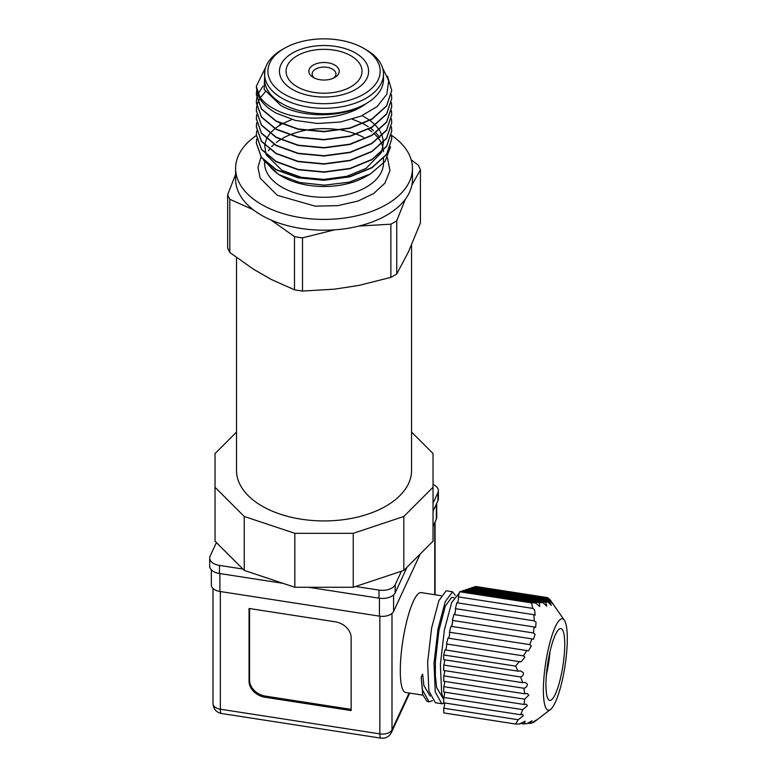<?xml version="1.0" encoding="UTF-8"?>
<svg xmlns="http://www.w3.org/2000/svg" width="777" height="777" viewBox="0 0 777 777"><rect width="100%" height="100%" fill="white"/><g stroke="black" fill="none" stroke-linecap="round" stroke-linejoin="round"><path stroke-width="1.17" d="M387.451 157.673L389.976 170.629L384.858 183.236L373.756 193.463L358.148 201.02L337.82 205.652L315.151 206.148L277.321 195.318L260.188 178.137L257.993 167.511L260.975 156.983M355.565 53.069A44.59 25.748 180 0 1 368.628 71.27A44.59 25.748 180 0 1 341.103 95.056A44.59 25.748 180 0 1 292.502 89.472A44.59 25.748 180 0 1 279.448 71.27A44.59 25.748 180 0 1 306.973 47.484A44.59 25.748 180 0 1 355.565 53.069M297.173 86.771A37.986 21.931 0 0 0 338.568 91.531A37.986 21.931 0 0 0 362.024 71.27A37.986 21.931 0 0 0 350.893 55.759A37.986 21.931 0 0 0 309.499 51.01A37.986 21.931 0 0 0 286.053 71.27A37.986 21.931 0 0 0 297.173 86.771M236.509 257.527L236.509 470.406A87.529 50.534 0 0 0 262.14 506.138A87.529 50.534 0 0 0 357.527 517.093A87.529 50.534 0 0 0 411.567 470.406L411.567 245.124M391.482 135.334A88.432 51.059 180 0 1 412.47 168.356A88.432 51.059 180 0 1 357.876 215.53A88.432 51.059 180 0 1 261.499 204.458A88.432 51.059 180 0 1 235.596 168.356A88.432 51.059 180 0 1 256.332 135.509M229.798 252.467L229.798 199.271L253.215 209.722A88.432 51.059 0 0 0 261.499 215.248A88.432 51.059 0 0 0 271.076 220.037L294.483 236.616L294.483 289.811L271.076 279.361L262.14 274.203L253.215 269.046L229.798 252.467A98.757 57.022 180 0 1 227.651 247.834L227.651 194.638L235.596 174.553M334.489 229.846A88.432 51.059 0 0 0 358.896 226.068L390.87 224.184L390.87 277.379L358.896 285.402L334.489 289.17L302.506 291.054L302.506 237.859L334.489 229.846A88.432 51.059 180 0 1 271.076 220.037M405.312 199.271A88.432 51.059 0 0 0 411.849 185.179L420.415 169.784L420.415 222.98L408.585 251.554L396.746 273.99L396.746 220.794L405.312 199.271A88.432 51.059 180 0 1 358.896 226.068M412.47 168.356L412.47 179.137A88.432 51.059 180 0 1 411.849 185.179M368.434 129.341A59.45 34.324 180 0 1 371.95 131.847M374.368 133.906A59.45 34.324 180 0 1 378.613 138.559M378.758 138.753A59.45 34.324 180 0 1 381.662 143.735M381.818 144.085A59.45 34.324 180 0 1 382.983 147.708M383.42 150.515A59.45 34.324 180 0 1 383.479 151.68M390.549 146.746L385.042 161.451L370.512 173.883L366.074 176.447A59.45 34.324 180 0 1 281.993 176.447L278.661 174.524L263.481 160.12M370.512 173.883L349.271 182.158L324.359 185.179L299.572 182.498L278.661 174.524M280.38 175.476A59.45 34.324 180 0 1 269.056 165.229M279.778 124.058L280.672 123.582M352.35 119.24L360.907 122.611M363.209 123.747L368.143 126.583M370.512 128.195L373.484 130.526M375.942 132.818L379.846 137.519M391.433 134.984L391.744 138.869L386.596 154.341L371.911 167.531L349.951 176.505L324.038 179.992L298.125 177.515L276.156 169.551L261.48 157.372L256.323 142.919L256.682 139.025M256.323 143.075L261.48 157.682L276.156 169.852L298.125 177.826L324.038 180.293L349.951 176.816L371.911 167.832L386.596 154.642L391.744 139.025M387.49 76.224L391.744 90.326L386.596 105.798L371.911 118.988L349.951 127.962L324.038 131.449L298.125 128.972L276.156 121.008L261.48 108.829L256.323 94.376L256.682 90.482M256.323 94.532L261.48 109.139L276.156 121.309L298.125 129.283L324.038 131.75L349.951 128.273L371.911 119.289L386.596 106.099L391.744 90.482M391.433 94.532L391.744 98.417L386.596 113.889L371.911 127.078L349.951 136.053L324.038 139.539L298.125 137.063L276.156 129.099L261.48 116.919L256.323 102.467L256.682 98.572M256.323 102.622L261.48 117.23L276.156 129.4L298.125 137.374L324.038 139.841L349.951 136.363L371.911 127.379L386.596 114.19L391.744 98.572M391.433 102.622L391.744 106.507L386.596 121.979L371.911 135.169L349.951 144.143L324.038 147.63L298.125 145.153L276.156 137.189L261.48 125.01L256.323 110.557L256.682 106.663M256.323 110.713L261.48 125.32L276.156 137.49L298.125 145.464L324.038 147.931L349.951 144.454L371.911 135.47L386.596 122.28L391.744 106.818L391.404 102.768M391.433 110.713L391.744 114.598L386.596 130.07L371.911 143.259L349.951 152.234L324.038 155.721L298.125 153.244L276.156 145.28L261.48 133.1L256.323 118.648L256.682 114.753M256.323 118.803L261.48 133.411L276.156 145.581L298.125 153.555L324.038 156.022L349.951 152.545L371.911 143.56L386.596 130.371L391.744 114.753M391.433 118.803L391.744 122.688L386.596 138.16L371.911 151.35L349.951 160.324L324.038 163.811L298.125 161.334L276.156 153.37L261.48 141.191L256.323 126.738L256.682 122.844M256.323 126.894L261.48 141.501L276.156 153.671L298.125 161.645L324.038 164.112L349.951 160.635L371.911 151.651L386.596 138.461L391.744 122.844M391.433 126.894L391.744 130.779L386.596 146.251L371.911 159.44L349.951 168.415L324.038 171.902L298.125 169.425L276.156 161.461L261.48 149.281L256.323 134.829L256.682 130.934M256.323 134.984L261.48 149.592L276.156 161.762L298.125 169.736L324.038 172.203L349.951 168.726L371.911 159.741L386.596 146.552L391.744 131.09L391.404 127.04M256.323 86.441L261.169 100.631A67.706 39.093 180 0 1 257.061 91.832L256.323 86.286L265.812 67.026M256.711 98.417L257.838 94.532M258.032 94.017L262.966 86.15M256.711 106.507L257.838 102.622M257.896 102.467L259.819 98.572M260.353 97.717L265.375 91.705M366.074 49.689L363.743 48.349A56.148 32.42 180 0 1 363.743 94.192A56.148 32.42 180 0 1 284.333 94.192A56.148 32.42 180 0 1 284.333 48.349A56.148 32.42 180 0 1 363.743 48.349L366.074 49.689A59.45 34.324 180 0 1 383.488 73.961L383.488 79.361A59.45 34.324 180 0 1 366.074 103.632C344.425 120.095 302.107 122.494 277.855 110.81C267.035 105.769 260.101 99.437 257.061 91.832M261.169 100.631C264.724 105.41 269.813 109.615 276.447 113.248L295.367 120.425L317.54 123.485L340.336 122.018L361.062 116.123L377.233 106.498L386.839 94.211L388.694 80.759L382.507 67.754M264.87 70.62L264.151 89.365L280.885 105.555C303.399 118.366 344.114 117.803 366.074 103.632A59.45 34.324 180 0 1 281.993 103.632A59.45 34.324 180 0 1 264.578 79.361L264.578 73.961A59.45 34.324 180 0 1 281.993 49.689L284.333 48.349M383.488 73.961A59.45 34.324 180 0 1 346.785 105.672A59.45 34.324 180 0 1 281.993 98.232A59.45 34.324 180 0 1 264.578 73.961M313.296 77.467L313.296 77.467A15.19 8.77 180 0 1 313.296 65.064A15.19 8.77 180 0 1 334.78 65.064A15.19 8.77 180 0 1 334.78 77.467A15.19 8.77 180 0 1 313.296 77.467M333.469 78.147A11.888 6.867 0 0 0 335.926 73.961A11.888 6.867 0 0 0 332.439 69.114A11.888 6.867 0 0 0 319.483 67.618A11.888 6.867 0 0 0 312.14 73.961A11.888 6.867 0 0 0 314.607 78.147M420.415 169.784A98.757 57.022 0 0 0 418.269 165.151L411.237 159.839M390.87 277.379A98.757 57.022 0 0 0 396.746 273.99M302.506 291.054A98.757 57.022 180 0 1 294.483 289.811M229.798 199.271A98.757 57.022 180 0 1 227.651 194.638M253.215 209.722A88.432 51.059 180 0 1 235.596 179.137L235.596 168.356M302.506 237.859A98.757 57.022 180 0 1 294.483 236.616M396.746 220.794A98.757 57.022 180 0 1 390.87 224.184M291.938 119.512L281.993 123.864M281.682 124.029L275.029 128.458M274.815 128.642L270.046 133.304M269.881 133.498L266.589 138.617M266.482 138.83L264.714 144.93M264.685 145.202L265.987 154.254M266.19 154.74L281.993 170.377L301.282 177.311L324.038 179.419L346.785 176.301L366.074 168.356L381.274 152.7M381.517 152.166L383.479 142.366M383.469 142.074L382.177 135.635M382.099 135.412L379.419 130.109M379.283 129.905L375.408 125.107M375.233 124.932L369.988 120.406M369.755 120.231L362.208 115.637M216.414 542.569L210.14 556.079A13.209 7.624 0 0 0 209.693 558.051L209.693 566.142A13.209 7.624 0 0 0 213.558 571.532A13.209 7.624 0 0 0 219.483 573.504L219.483 565.413L242.871 569.036L215.035 541.2L215.035 453.545L236.509 432.07M209.693 558.051A13.209 7.624 0 0 0 213.558 563.442A13.209 7.624 0 0 0 219.483 565.413M211.344 569.832L211.344 585.023A11.558 6.672 0 0 0 214.734 589.733A11.558 6.672 0 0 0 219.91 591.462L219.91 573.572M441.142 595.687L421.095 592.589A50.534 10.684 98.8 0 0 407.449 618.482A50.534 10.684 98.8 0 0 400.291 670.706A50.534 10.684 98.8 0 0 405.643 692.472L422.863 695.133M453.904 597.659L451.68 597.319L445.27 606.206L438.859 630.846L435.382 661.907L435.382 676.136L436.664 687.606L442.987 698.251M432.449 700.747L429.021 701.767L422.513 690.025L421.163 677.291L422.62 674.164L423.902 685.635L430.235 696.27M457.42 602.855A3.302 0.699 98.8 0 0 458.459 597.979A3.302 0.699 98.8 0 0 458.343 596.882L532.799 608.401L534.527 609.751L535.178 615.17L533.828 614.675L534.304 620.862L536.072 622.222L535.625 627.466L534.168 626.961L533.372 632.954L535.1 634.304L533.42 639.364L531.886 638.84L529.729 644.619L531.342 645.959L528.457 650.825L447.979 638.092L446.493 643.978L523.465 655.885L526.903 650.3M455.38 611.344L454.448 614.626A3.302 0.699 98.8 0 0 455.497 609.76A3.302 0.699 98.8 0 0 455.38 608.653L534.304 620.862M451.495 626.398A3.302 0.699 98.8 0 0 452.535 621.532A3.302 0.699 98.8 0 0 452.418 620.425L533.372 632.954M448.533 638.179A3.302 0.699 98.8 0 0 449.572 633.304A3.302 0.699 98.8 0 0 449.456 632.206L529.729 644.619M543.376 690.277A46.241 9.771 -81.2 0 1 551.116 638.257A46.241 9.771 -81.2 0 1 564.325 620.201A46.241 9.771 -81.2 0 1 567.307 638.704A46.241 9.771 -81.2 0 1 550.524 709.43A46.241 9.771 -81.2 0 1 543.376 690.277M474.242 586.888L475.524 586.46L547.387 597.581L548.698 598.407L474.242 586.888A3.302 0.699 98.8 0 1 474.135 587.597M471.173 588.587A3.302 0.699 98.8 0 0 471.28 587.878L550.213 600.087L549.737 599.29L550.213 600.087C553.564 604.933 553.515 605.166 550.067 600.786L549.271 601.388L551.281 605.4L547.785 601.884L545.629 602.272L546.814 606.157L542.802 602.554L539.364 602.748L539.685 606.497L535.372 602.855L531.487 602.874L532.799 608.401M550.213 600.087C553.564 604.933 553.515 605.166 550.067 600.786L469.803 588.374L468.317 588.869L549.271 601.388M523.465 655.885L524.922 657.196L520.978 661.907L445.017 649.863L443.725 654.982L443.725 659.673L518.181 671.192L515.578 666.103L519.473 661.382M518.181 671.192L520.648 670.93L523.28 672.697C523.659 674.795 522.795 676.223 520.697 676.971L443.725 665.063L443.725 670.464L522.659 682.672L520.697 676.971M522.659 682.672L525.145 682.41L527.379 684.119C527.282 686.217 526.155 687.596 523.999 688.267L443.725 675.854L443.725 681.244L524.679 693.774L523.999 688.267M524.679 693.774L527.097 693.502L528.807 695.133L524.679 699.164L443.725 686.645L443.725 692.035L523.999 704.457L526.252 704.156L527.379 705.701L522.659 709.644L443.725 697.425L443.725 702.826L520.697 714.733L522.736 714.403L523.28 715.85L518.181 719.735L443.725 708.216L443.725 712.907L515.578 724.018L518.181 719.735M445.571 649.951A3.302 0.699 98.8 0 0 446.61 645.075A3.302 0.699 98.8 0 0 446.493 643.978M515.578 724.018L519.473 723.999L525.077 721.163L524.922 722.503L523.465 723.892L526.903 723.698L532.07 720.794L529.729 723.416L531.886 723.028C535.965 720.085 537.033 719.473 535.1 721.182L532.682 722.425M536.392 720.017L535.1 721.182M443.725 708.216A3.302 0.699 98.8 0 0 444.58 703.68A3.302 0.699 98.8 0 0 444.541 702.952M443.725 697.425A3.302 0.699 98.8 0 0 444.58 692.89A3.302 0.699 98.8 0 0 444.541 692.161M443.725 686.645A3.302 0.699 98.8 0 0 444.58 682.099A3.302 0.699 98.8 0 0 444.541 681.371M443.725 675.854A3.302 0.699 98.8 0 0 444.58 671.318A3.302 0.699 98.8 0 0 444.541 670.59M443.725 665.063A3.302 0.699 98.8 0 0 444.58 660.528A3.302 0.699 98.8 0 0 444.541 659.799M564.743 644.23A36.334 7.683 -81.2 0 1 559.595 681.779A36.334 7.683 -81.2 0 1 549.786 700.398A36.334 7.683 -81.2 0 1 545.94 684.751A36.334 7.683 -81.2 0 1 551.087 647.202A36.334 7.683 -81.2 0 1 560.897 628.583A36.334 7.683 -81.2 0 1 564.743 644.23M546.357 675.009A36.334 7.683 98.8 0 0 549.961 651.748M411.567 432.07L433.032 453.545L433.032 487.266L403.826 516.472L353.244 533.333L294.833 533.333L244.24 516.472L215.035 487.266M403.826 516.472L403.826 570.405L433.032 541.2L433.032 487.266M244.24 516.472L244.24 570.405L242.871 569.036M294.833 533.333L294.833 587.266L244.24 570.405M353.244 533.333L353.244 587.266L294.833 587.266M403.826 570.405L353.244 587.266M433.032 503.156L437.927 492.608A13.209 7.624 0 0 0 438.383 490.627A13.209 7.624 0 0 0 433.032 484.498M355.613 586.48L379.001 590.093A13.209 7.624 0 0 0 395.182 584.702L401.456 571.202M437.927 492.608L437.927 500.699L433.032 511.247M407.09 567.142L395.182 592.793L395.182 584.702M437.927 500.699A13.209 7.624 0 0 0 438.383 498.717L438.383 490.627M379.001 590.093L379.001 598.183L308.43 587.266M283.051 583.342L219.483 573.504M379.001 598.183A13.209 7.624 0 0 0 395.182 592.793M436.334 504.127L436.334 519.327A11.558 6.672 0 0 0 436.732 517.599L436.732 503.282M379.429 598.251L379.429 616.142L219.91 591.462M379.429 616.142A11.558 6.672 0 0 0 393.589 611.421L393.589 594.891M436.334 519.327L433.032 526.437M420.25 553.991L393.589 611.421M335.198 621.794L249.058 608.469L249.058 681.283A16.511 13.024 -155.1 0 0 265.006 697.241L351.146 710.567L351.146 637.752A16.511 13.024 -155.1 0 0 335.198 621.794M249.563 608.546L249.563 680.176A16.511 13.024 -155.1 0 0 265.52 696.134L351.146 709.382M451.767 625.854L452.476 622.581M444.561 703.127L441.783 703.739L435.275 692.006L434.003 663.471L438.005 628.972L445.27 601.612L452.535 591.773L455.283 595.386M421.163 677.291L422.737 694.657L427.117 701.476L429.021 701.767M452.573 591.773L446.153 590.782L438.888 600.631L431.623 627.991L427.622 662.48L428.894 691.015L435.402 702.758L441.783 703.739M459.362 592.822L451.651 602.602L444.386 629.962L440.384 664.461L441.657 692.987L443.725 700.145M465.248 590.559A3.302 0.699 98.8 0 0 465.355 589.85L545.629 602.272M547.785 601.884L466.841 589.354L465.355 589.85M468.21 589.568A3.302 0.699 98.8 0 0 468.317 588.869M549.737 599.29L472.756 587.383L471.28 587.878M531.886 638.84L450.942 626.32L449.456 632.206M534.168 626.961L453.894 614.539L452.418 620.425M533.828 614.675L456.857 602.767L455.38 608.653M535.372 602.855L460.916 591.336L459.625 591.763L458.343 596.882M462.286 591.55A3.302 0.699 98.8 0 0 462.393 590.841L539.364 602.748M542.802 602.554L463.879 590.345L462.393 590.841M459.625 591.763L531.487 602.874M523.999 704.457L524.679 699.164M520.697 714.733L522.659 709.644M534.168 721.93L533.372 722.532M529.729 723.416L527.7 723.096M523.465 723.892L520.231 723.387M515.578 666.103L443.725 654.982M264.578 161.946L264.578 162.956A59.45 34.324 0 0 0 281.993 187.228A59.45 34.324 0 0 0 346.785 194.677A59.45 34.324 0 0 0 383.488 162.956L383.488 158.537M363.665 137.374A59.45 34.324 0 0 0 356.779 134.314M354.409 133.45A59.45 34.324 0 0 0 341.346 130.118M338.063 129.604A59.45 34.324 0 0 0 307.857 129.934M304.73 130.497A59.45 34.324 0 0 0 291.657 134.178M289.433 135.043A59.45 34.324 0 0 0 282.605 138.345M280.41 139.646A59.45 34.324 0 0 0 276.311 142.492M274.058 144.367A59.45 34.324 0 0 0 271.746 146.63M269.454 149.359A59.45 34.324 0 0 0 268.463 150.757M379.856 616.2L379.856 733.886L220.338 709.207A9.907 2.098 98.8 0 0 221.387 713.471C216.268 712.344 213.471 709.08 212.995 703.68A9.907 5.721 0 0 0 215.899 707.721A9.907 5.721 0 0 0 220.338 709.207L220.338 591.53M221.387 713.471L380.905 738.15A9.907 2.098 98.8 0 1 379.856 733.886A9.907 5.721 0 0 0 391.997 729.836L391.997 613.442M434.741 522.766L434.741 594.696M409.09 693.006L391.997 729.836A9.907 7.819 -155.1 0 1 391.414 732.526L409.712 693.094M249.563 680.176L249.058 681.283M265.006 697.241L265.52 696.134M212.995 703.68L212.995 588.461M564.325 620.201L549.97 599.582M435.071 594.745L435.071 522.037M380.905 738.15C385.567 738.645 389.063 736.771 391.414 732.526M550.524 709.43L533.867 722.231"/></g></svg>
